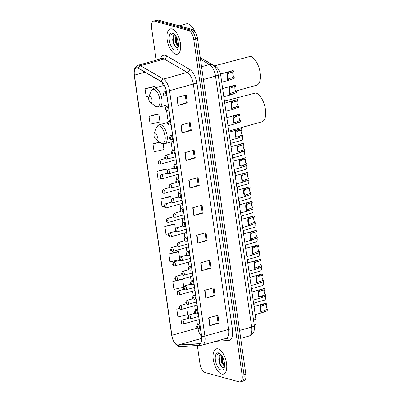 <?xml version="1.0" encoding="UTF-8"?>
<svg xmlns="http://www.w3.org/2000/svg" width="402" height="402" viewBox="0 0 402 402"><rect width="100%" height="100%" fill="white"/><g stroke="black" fill="none" stroke-linecap="round" stroke-linejoin="round"><path stroke-width="0.6" d="M200.231 57.546L216.221 66.868A8.186 3.819 74.3 0 1 220.753 75.556L255.883 319.329A8.186 3.819 74.3 0 1 254.371 325.901M197.337 345.504L199.935 363.529A8.186 3.819 -105.7 0 0 205.201 372.533L239.125 381.885A8.186 3.819 -105.7 0 0 240.205 381.9L243.924 380.855A8.186 3.819 -105.7 0 0 245.848 374.116L197.482 38.471A8.186 3.819 -105.7 0 0 192.211 29.467L158.287 20.115A8.186 3.819 -105.7 0 0 157.212 20.1L155.353 20.623A8.186 3.819 -105.7 0 1 156.428 20.638A8.186 3.819 -105.7 0 0 155.353 20.623L153.494 21.145A8.186 3.819 -105.7 0 0 151.564 27.884L156.217 60.164M242.064 381.377A8.186 3.819 -105.7 0 0 243.989 374.639L195.623 38.994A8.186 3.819 -105.7 0 0 190.352 29.984L156.428 20.638L190.352 29.984A8.186 3.819 -105.7 0 1 195.623 38.994L243.989 374.639A8.186 3.819 -105.7 0 1 242.064 381.377M221.713 374.066A13.095 6.11 -105.7 0 0 223.437 374.086A13.095 6.11 -105.7 0 0 226.205 361.564A13.095 6.11 -105.7 0 0 218.085 348.891A13.095 6.11 -105.7 0 0 216.361 348.866A13.095 6.11 -105.7 0 0 213.588 361.388A13.095 6.11 -105.7 0 0 221.713 374.066A13.095 6.11 -105.7 0 0 223.437 374.086A13.095 6.11 -105.7 0 0 226.205 361.564A13.095 6.11 -105.7 0 0 218.085 348.891A13.095 6.11 -105.7 0 0 216.361 348.866A13.095 6.11 -105.7 0 0 213.588 361.388A13.095 6.11 -105.7 0 0 221.713 374.066M175.614 54.154A13.095 6.11 -105.7 0 0 177.337 54.175A13.095 6.11 -105.7 0 0 180.106 41.652A13.095 6.11 -105.7 0 0 171.986 28.979A13.095 6.11 -105.7 0 0 170.262 28.954A13.095 6.11 -105.7 0 0 167.488 41.476A13.095 6.11 -105.7 0 0 175.614 54.154A13.095 6.11 -105.7 0 0 177.337 54.175A13.095 6.11 -105.7 0 0 180.106 41.652A13.095 6.11 -105.7 0 0 171.986 28.979A13.095 6.11 -105.7 0 0 170.262 28.954A13.095 6.11 -105.7 0 0 167.488 41.476A13.095 6.11 -105.7 0 0 175.614 54.154M177.483 344.906A8.733 4.07 74.3 0 1 171.86 335.298L134.379 75.174A8.733 4.07 74.3 0 1 136.434 67.983A8.733 4.07 74.3 0 1 138.363 68.34L161.353 81.732A8.733 4.07 74.3 0 1 166.187 91.003L201.553 336.424A8.733 4.07 74.3 0 1 199.498 343.615A8.733 4.07 74.3 0 1 199.101 343.68L178.232 344.991A8.733 4.07 74.3 0 1 177.483 344.906M177.513 345.117A8.95 4.176 -105.7 0 0 178.282 345.202L199.146 343.891A8.95 4.176 -105.7 0 0 201.663 336.454L166.297 91.033A8.95 4.176 -105.7 0 0 161.338 81.531L138.353 68.139A8.95 4.176 -105.7 0 0 134.268 75.144L171.749 335.268A8.95 4.176 -105.7 0 0 177.513 345.117M154.333 86.299L145.027 88.832L146.157 96.696L149.182 96.008M158.303 113.836L148.991 116.364L150.127 124.228L159.986 121.982L158.85 114.118L158.197 113.781M166.237 168.9L156.926 171.428L158.061 179.297L161.192 178.583M178.136 251.501L168.83 254.029L169.966 261.898L179.694 259.682M174.172 223.969L164.865 226.497L165.996 234.361L168.649 233.758M170.202 196.432L160.895 198.965L162.031 206.829L164.393 206.291M240.205 381.9A8.186 3.819 -105.7 0 0 242.13 375.156L193.764 39.517A8.186 3.819 -105.7 0 0 188.493 30.507L154.569 21.16A8.186 3.819 -105.7 0 0 153.494 21.145M184.814 152.675L194.111 150.067L195.246 157.936L185.95 160.544L184.814 152.675M180.85 125.143L190.146 122.535L191.277 130.404L181.98 133.007L180.85 125.143M176.88 97.611L186.176 95.003L187.312 102.867L178.016 105.475L176.88 97.611M196.719 235.276L206.015 232.668L207.146 240.537L197.854 243.145L196.719 235.276M200.688 262.807L209.98 260.2L211.115 268.069L201.819 270.677L200.688 262.807M204.653 290.344L213.949 287.737L215.085 295.601L205.789 298.209L204.653 290.344M208.623 317.876L217.919 315.268L219.05 323.133L209.754 325.741L208.623 317.876M188.784 180.212L198.08 177.604L199.211 185.468L189.915 188.076L188.784 180.212M192.749 207.744L202.045 205.136L203.181 213L193.885 215.608L192.749 207.744M159.614 142.032L152.961 143.896L154.092 151.765L163.956 149.519L163.132 143.805M176.669 280.475L172.8 281.561L173.93 289.43L183.669 287.214M179.212 308.409L176.764 309.098L177.9 316.962L187.759 314.716L186.779 307.917M203.181 213L202.181 212.723M201.121 205.392L202.181 212.753L194.191 215.512A2.181 0.523 171.8 0 1 193.885 215.608M199.211 185.468L198.211 185.191M197.156 177.86L198.216 185.221L190.221 187.98A2.181 0.523 171.8 0 1 189.915 188.076M219.05 323.133L218.05 322.856M216.995 315.53L218.055 322.886L210.06 325.645A2.181 0.523 171.8 0 1 209.754 325.741M215.085 295.601L214.08 295.324M213.025 287.993L214.085 295.354L206.095 298.113A2.181 0.523 171.8 0 1 205.789 298.209M211.115 268.069L210.115 267.792M209.055 260.461L210.115 267.817L202.126 270.581A2.181 0.523 171.8 0 1 201.819 270.677M207.146 240.537L206.146 240.26M205.09 232.929L206.151 240.285L198.156 243.049A2.181 0.523 171.8 0 1 197.854 243.145M187.312 102.867L186.307 102.59M185.252 95.259L186.312 102.621L178.322 105.379A2.181 0.523 171.8 0 1 178.016 105.475M191.277 130.404L190.277 130.127M189.221 122.796L190.282 130.153L182.287 132.916A2.181 0.523 171.8 0 1 181.98 133.007M195.246 157.936L194.241 157.659M193.186 150.328L194.246 157.684L186.257 160.448A2.181 0.523 171.8 0 1 185.95 160.544M160.895 198.965L170.755 196.719L171.192 199.739M170.755 196.719L170.101 196.382M164.865 226.497L174.724 224.251L175.378 228.793M174.724 224.251L174.066 223.914M168.83 254.029L178.689 251.783L179.563 257.848M178.689 251.783L178.036 251.446M172.8 281.561L182.659 279.315L183.749 286.902M182.659 279.315L182.061 279.013M176.764 309.098L179.272 308.525M156.926 171.428L166.79 169.182L167.006 170.684M166.79 169.182L166.132 168.85M152.961 143.896L159.966 142.298M148.991 116.364L158.85 114.118M145.027 88.832L154.886 86.586L155.077 87.912M154.886 86.586L154.227 86.249M224.457 366.498L221.587 362.584L221.226 356.519L221.643 355.428M224.517 365.986L223.105 364.222L222.321 362.378L221.718 359.152L222.04 356.031M221.221 354.865A6.171 2.879 -105.7 0 0 220.557 354.886A6.171 2.879 -105.7 0 0 219.306 356.293L220.688 354.855M219.748 353.619L218.452 353.529L217.095 354.74C218.06 353.926 219.18 353.76 220.457 354.232L220.814 354.388M221.13 370.026A8.899 4.151 -105.7 0 0 224.045 368.167A8.899 4.151 -105.7 0 0 219.964 353.609A8.899 4.151 -105.7 0 0 218.668 352.926A8.899 4.151 -105.7 0 0 215.402 360.237A8.899 4.151 -105.7 0 0 221.13 370.026M219.306 356.293L218.763 359.885L220.256 365.247L222.507 367.709L224.336 367.187M217.095 354.74L218.557 353.504M222.236 367.574L219.974 363.519L219.175 356.584M224.522 365.926L222.924 362.689L222.085 356.107M220.376 365.468L219.603 363.624L218.753 359.584M223.271 364.519L221.708 358.805M155.152 132.901A3.276 1.528 -105.7 0 0 154.077 133.59A3.276 1.528 -105.7 0 0 155.579 138.946A3.276 1.528 -105.7 0 0 156.056 139.198A3.276 1.528 -105.7 0 0 157.257 136.504A3.276 1.528 -105.7 0 0 155.152 132.901M228.763 131.117L261.913 121.816A15.01 7 -105.7 0 0 265.089 107.47A15.01 7 -105.7 0 0 255.783 92.947L224.442 101.153M149.876 96.299A3.276 1.528 -105.7 0 0 148.8 96.982A3.276 1.528 -105.7 0 0 150.308 102.339A3.276 1.528 -105.7 0 0 150.785 102.59A3.276 1.528 -105.7 0 0 151.986 99.902A3.276 1.528 -105.7 0 0 149.876 96.299M235.863 91.038L256.637 85.209A15.01 7 -105.7 0 0 259.813 70.863A15.01 7 -105.7 0 0 250.506 56.34L214.492 65.858M194.96 31.783A13.643 6.362 -105.7 0 0 188.176 23.894A13.643 6.362 -105.7 0 0 186.382 23.869L179.207 25.879M178.357 46.587L175.488 42.677L175.121 36.607L175.543 35.517M178.418 46.079L177.006 44.315L176.222 42.466L175.619 39.24L175.94 36.12M175.121 34.954A6.171 2.879 -105.7 0 0 174.458 34.974A6.171 2.879 -105.7 0 0 173.207 36.381L174.589 34.944M173.644 33.708L172.352 33.617L170.996 34.828C171.961 34.019 173.081 33.848 174.357 34.321L174.709 34.477M175.031 50.114A8.899 4.151 -105.7 0 0 177.945 48.255A8.899 4.151 -105.7 0 0 173.865 33.698A8.899 4.151 -105.7 0 0 172.564 33.014A8.899 4.151 -105.7 0 0 169.302 40.326A8.899 4.151 -105.7 0 0 175.031 50.114M173.207 36.381L172.664 39.974L174.156 45.336L176.408 47.798L178.237 47.275M170.996 34.828L172.458 33.592M176.136 47.662L173.87 43.607L173.076 36.672M178.423 46.014L176.825 42.783L175.986 36.195M174.277 45.557L173.503 43.712L172.654 39.677M177.171 44.612L175.609 38.893M254.064 303.083A4.095 1.909 74.3 0 1 253.918 305.686M251.969 288.556A4.095 1.909 74.3 0 1 251.823 291.159M249.878 274.028A4.095 1.909 74.3 0 1 249.732 276.631M247.783 259.501A4.095 1.909 74.3 0 1 247.637 262.104M245.692 244.974A4.095 1.909 74.3 0 1 245.542 247.577M243.597 230.446A4.095 1.909 74.3 0 1 243.451 233.049M241.501 215.919A4.095 1.909 74.3 0 1 241.356 218.522M239.411 201.392A4.095 1.909 74.3 0 1 239.265 203.995M237.316 186.865A4.095 1.909 74.3 0 1 237.17 189.468M235.225 172.337A4.095 1.909 74.3 0 1 235.075 174.94M233.13 157.81A4.095 1.909 74.3 0 1 232.984 160.413M231.034 143.283A4.095 1.909 74.3 0 1 230.889 145.886M265.415 296.224A4.095 1.909 74.3 0 1 264.551 300.138L253.561 303.224M263.32 281.696A4.095 1.909 74.3 0 1 262.456 285.611L251.471 288.696M261.23 267.169A4.095 1.909 74.3 0 1 260.36 271.084L249.376 274.169M259.134 252.642A4.095 1.909 74.3 0 1 258.27 256.556L247.28 259.642M257.044 238.115A4.095 1.909 74.3 0 1 256.174 242.029L245.19 245.114M254.948 223.587A4.095 1.909 74.3 0 1 254.084 227.502L243.094 230.587M252.853 209.06A4.095 1.909 74.3 0 1 251.989 212.975L241.004 216.06M250.763 194.533A4.095 1.909 74.3 0 1 249.893 198.452L238.909 201.533M248.667 180.006A4.095 1.909 74.3 0 1 247.803 183.925L236.813 187.005M246.577 165.478A4.095 1.909 74.3 0 1 245.707 169.398L234.723 172.478M244.481 150.951A4.095 1.909 74.3 0 1 243.617 154.87L232.627 157.951M242.386 136.424A4.095 1.909 74.3 0 1 241.522 140.343L230.537 143.424M266.903 304.309L262.958 305.414L261.235 306.334C260.406 307.344 261.104 312.188 261.958 311.364L267.621 309.314A2.729 1.271 74.3 0 1 266.295 306.545A2.729 1.271 74.3 0 1 266.903 304.309L266.707 302.957L261.039 304.987C259.586 306.208 260.787 314.56 262.149 312.711L255.21 314.671M267.621 309.314L267.817 310.666L262.149 312.711L261.958 311.364L262.416 311.128M266.441 303.033A4.095 1.909 74.3 0 1 266.571 302.982A4.095 1.909 74.3 0 1 266.707 302.957M264.807 289.782L260.863 290.887L259.139 291.812C258.315 292.817 259.014 297.661 259.863 296.837L265.531 294.787A2.729 1.271 74.3 0 1 264.204 292.018A2.729 1.271 74.3 0 1 264.807 289.782L264.611 288.43L258.943 290.46C257.491 291.686 258.697 300.033 260.059 298.183L253.119 300.143M265.531 294.787L265.722 296.138L260.059 298.183L259.863 296.837L260.325 296.601M264.345 288.505A4.095 1.909 74.3 0 1 264.476 288.455A4.095 1.909 74.3 0 1 264.611 288.43M262.712 275.254L258.767 276.36L257.049 277.285C256.22 278.29 256.918 283.134 257.772 282.31L263.436 280.259A2.729 1.271 74.3 0 1 262.109 277.491A2.729 1.271 74.3 0 1 262.712 275.254L262.521 273.903L256.853 275.933C255.401 277.159 256.602 285.505 257.963 283.656L251.024 285.616M263.436 280.259L263.632 281.611L257.963 283.656L257.772 282.31L258.23 282.073M262.255 273.978A4.095 1.909 74.3 0 1 262.385 273.928A4.095 1.909 74.3 0 1 262.521 273.903M260.622 260.727L256.677 261.833L254.953 262.757C254.129 263.762 254.823 268.606 255.677 267.782L261.34 265.732A2.729 1.271 74.3 0 1 260.019 262.963A2.729 1.271 74.3 0 1 260.622 260.727L260.426 259.375L254.757 261.406C253.305 262.632 254.511 270.978 255.873 269.129L248.933 271.089M261.34 265.732L261.536 267.084L255.873 269.129L255.677 267.782L256.139 267.546M260.159 259.451A4.095 1.909 74.3 0 1 260.29 259.401A4.095 1.909 74.3 0 1 260.426 259.375M258.526 246.2L254.582 247.305L252.858 248.23C252.034 249.235 252.732 254.079 253.582 253.255L259.25 251.205A2.729 1.271 74.3 0 1 257.923 248.436A2.729 1.271 74.3 0 1 258.526 246.2L258.335 244.848L252.667 246.878C251.215 248.104 252.416 256.451 253.778 254.602L246.838 256.561M259.25 251.205L259.446 252.556L253.778 254.602L253.582 253.255L254.044 253.019M258.064 244.924A4.095 1.909 74.3 0 1 258.195 244.873A4.095 1.909 74.3 0 1 258.335 244.848M256.436 231.673L252.491 232.778L250.768 233.703C249.938 234.708 250.637 239.552 251.491 238.728L257.154 236.677A2.729 1.271 74.3 0 1 255.828 233.909A2.729 1.271 74.3 0 1 256.436 231.673L256.24 230.321L250.572 232.351C249.119 233.577 250.32 241.924 251.687 240.074L244.743 242.034M257.154 236.677L257.35 238.029L251.687 240.074L251.491 238.728L251.948 238.492M255.973 230.396A4.095 1.909 74.3 0 1 256.104 230.346A4.095 1.909 74.3 0 1 256.24 230.321M254.34 217.145L250.396 218.251L248.672 219.175C247.848 220.18 248.547 225.025 249.396 224.2L255.064 222.15A2.729 1.271 74.3 0 1 253.737 219.381A2.729 1.271 74.3 0 1 254.34 217.145L254.144 215.794L248.476 217.824C247.024 219.05 248.23 227.396 249.592 225.547L242.652 227.507M255.064 222.15L255.255 223.502L249.592 225.547L249.396 224.2L249.858 223.964M253.878 215.869A4.095 1.909 74.3 0 1 254.009 215.824A4.095 1.909 74.3 0 1 254.144 215.794M252.25 202.618L248.3 203.724L246.582 204.648C245.753 205.653 246.451 210.497 247.305 209.673L252.969 207.623A2.729 1.271 74.3 0 1 251.642 204.854A2.729 1.271 74.3 0 1 252.25 202.618L252.054 201.266L246.386 203.296C244.934 204.523 246.135 212.874 247.496 211.02L240.557 212.98M252.969 207.623L253.165 208.975L247.496 211.02L247.305 209.673L247.763 209.437M251.788 201.342A4.095 1.909 74.3 0 1 251.918 201.296A4.095 1.909 74.3 0 1 252.054 201.266M250.155 188.091L246.21 189.196L244.486 190.121C243.662 191.126 244.356 195.97 245.21 195.146L250.873 193.096A2.729 1.271 74.3 0 1 249.552 190.327A2.729 1.271 74.3 0 1 250.155 188.091L249.959 186.739L244.29 188.769C242.838 189.995 244.044 198.347 245.406 196.493L238.466 198.452M250.873 193.096L251.069 194.447L245.406 196.493L245.21 195.146L245.672 194.91M249.692 186.814A4.095 1.909 74.3 0 1 249.823 186.769A4.095 1.909 74.3 0 1 249.959 186.739M248.059 173.563L244.114 174.669L242.391 175.594C241.567 176.599 242.265 181.443 243.115 180.619L248.783 178.568A2.729 1.271 74.3 0 1 247.456 175.8A2.729 1.271 74.3 0 1 248.059 173.563L247.868 172.212L242.2 174.242C240.748 175.468 241.949 183.82 243.31 181.965L236.371 183.93M248.783 178.568L248.979 179.92L243.31 181.965L243.115 180.619L243.577 180.382M247.597 172.287A4.095 1.909 74.3 0 1 247.727 172.242A4.095 1.909 74.3 0 1 247.868 172.212M245.969 159.036L242.024 160.142L240.301 161.066C239.471 162.071 240.17 166.915 241.024 166.091L246.687 164.041A2.729 1.271 74.3 0 1 245.361 161.272A2.729 1.271 74.3 0 1 245.969 159.036L245.773 157.684L240.105 159.715C238.652 160.941 239.853 169.292 241.22 167.438L234.281 169.403M246.687 164.041L246.883 165.393L241.22 167.438L241.024 166.091L241.481 165.855M245.506 157.76A4.095 1.909 74.3 0 1 245.637 157.715A4.095 1.909 74.3 0 1 245.773 157.684M243.873 144.509L239.929 145.614L238.205 146.539C237.381 147.544 238.079 152.388 238.929 151.564L244.597 149.514A2.729 1.271 74.3 0 1 243.27 146.745A2.729 1.271 74.3 0 1 243.873 144.509L243.677 143.157L238.009 145.192C236.557 146.413 237.763 154.765 239.125 152.911L232.185 154.876M244.597 149.514L244.788 150.866L239.125 152.911L238.929 151.564L239.391 151.328M243.411 143.233A4.095 1.909 74.3 0 1 243.542 143.187A4.095 1.909 74.3 0 1 243.677 143.157M241.783 129.982L237.833 131.087L236.115 132.012C235.286 133.017 235.984 137.861 236.838 137.037L242.501 134.987A2.729 1.271 74.3 0 1 241.175 132.218A2.729 1.271 74.3 0 1 241.783 129.982L241.587 128.63L235.919 130.665C234.466 131.886 235.667 140.238 237.029 138.383L230.09 140.348M242.501 134.987L242.697 136.338L237.029 138.383L236.838 137.037L237.296 136.801M241.321 128.705A4.095 1.909 74.3 0 1 241.451 128.66A4.095 1.909 74.3 0 1 241.587 128.63M239.687 115.459L235.743 116.56L234.019 117.484C233.195 118.489 233.889 123.334 234.743 122.509L240.406 120.459A2.729 1.271 74.3 0 1 239.084 117.691A2.729 1.271 74.3 0 1 239.687 115.459L239.491 114.103L233.823 116.138C232.371 117.359 233.577 125.71 234.939 123.856L227.999 125.821M240.406 120.459L240.602 121.811L234.939 123.856L234.743 122.509L235.205 122.273M239.225 114.178A4.095 1.909 74.3 0 1 239.356 114.133A4.095 1.909 74.3 0 1 239.491 114.103M237.592 100.932L233.647 102.033L231.924 102.957C231.1 103.967 231.798 108.806 232.647 107.982L238.316 105.932A2.729 1.271 74.3 0 1 236.989 103.163A2.729 1.271 74.3 0 1 237.592 100.932L237.401 99.575L231.733 101.611C230.281 102.832 231.482 111.183 232.843 109.329L225.904 111.294M238.316 105.932L238.512 107.284L232.843 109.329L232.647 107.982L233.11 107.746M237.13 99.651A4.095 1.909 74.3 0 1 237.26 99.606A4.095 1.909 74.3 0 1 237.401 99.575M235.502 86.405L231.557 87.505L229.833 88.43C229.004 89.44 229.703 94.279 230.557 93.455L236.22 91.405A2.729 1.271 74.3 0 1 234.894 88.636A2.729 1.271 74.3 0 1 235.502 86.405L235.306 85.048L229.637 87.083C228.185 88.304 229.391 96.656 230.753 94.802L223.813 96.766M236.22 91.405L236.416 92.756L230.753 94.802L230.557 93.455L231.014 93.224M235.039 85.123A4.095 1.909 74.3 0 1 235.17 85.078A4.095 1.909 74.3 0 1 235.306 85.048M233.406 71.878L229.462 72.978L227.738 73.903C226.914 74.913 227.612 79.752 228.462 78.928L234.13 76.877A2.729 1.271 74.3 0 1 232.803 74.109A2.729 1.271 74.3 0 1 233.406 71.878L233.21 70.521L227.547 72.556C226.09 73.777 227.296 82.129 228.658 80.279L221.718 82.239M234.13 76.877L234.321 78.229L228.658 80.279L228.462 78.928L228.924 78.697M232.944 70.596A4.095 1.909 74.3 0 1 233.075 70.551A4.095 1.909 74.3 0 1 233.21 70.521M253.521 319.992L255.883 319.329M218.392 76.219L220.753 75.556M215.12 67.174L216.221 66.868M245.848 374.116L242.13 375.156M158.287 20.115L154.569 21.16M192.211 29.467L188.493 30.507M197.482 38.471L193.764 39.517M254.315 325.499A5.457 1.306 171.8 0 1 251.672 327.042L215.512 76.094A10.914 5.09 -105.7 0 0 209.462 64.511A5.457 4.352 -59.8 0 1 212.477 64.828C214.482 65.642 217.723 70.184 218.155 74.556L254.315 325.499C254.722 325.921 254.275 331.68 253.587 332.077C252.662 334.067 251.17 335.384 249.104 336.027A10.914 5.09 -105.7 0 0 251.672 327.042L239.557 330.439M200.477 59.275L209.462 64.511L201.553 66.727M218.155 74.556A5.457 1.306 171.8 0 1 215.512 76.094L203.392 79.495M171.86 335.298L197.633 328.072M197.925 328.243A8.733 4.07 -105.7 0 0 201.538 336.308M160.519 58.958A13.643 6.362 74.3 0 1 165.252 55.325A13.643 6.362 74.3 0 1 166.478 55.858L189.463 69.25A13.643 6.362 74.3 0 1 197.025 83.732L232.391 329.153A13.643 6.362 74.3 0 1 228.552 340.494L215.859 341.293M138.353 68.139A2.729 2.176 -59.8 0 1 140.489 65.702L164.287 59.024A10.914 5.09 -105.7 0 0 163.307 58.602A10.914 5.09 -105.7 0 0 161.87 58.581L138.072 65.255A10.914 5.09 74.3 0 1 140.489 65.702L163.473 79.093A10.914 5.09 74.3 0 1 169.523 90.681L204.889 336.102A2.729 0.653 171.8 0 1 201.663 336.454M134.268 75.144A2.729 0.653 171.8 0 1 134.183 75.013L171.669 335.137C172.684 341.037 175.101 344.785 178.915 346.388L180.513 346.559A2.729 2.402 -93.6 0 1 178.282 345.202M166.297 91.033A2.729 0.653 -8.2 0 0 169.523 90.681L193.322 84.003A10.914 5.09 -105.7 0 0 187.272 72.42L164.287 59.024A2.729 2.176 120.2 0 0 166.478 55.858M161.338 81.531A2.729 2.176 -59.8 0 1 163.473 79.093L187.272 72.42A2.729 2.176 120.2 0 0 189.463 69.25M180.513 346.559L201.377 345.248A2.729 2.402 -93.6 0 1 199.146 343.891M232.391 329.153A2.729 0.653 171.8 0 0 228.688 329.424L204.889 336.102A10.914 5.09 74.3 0 1 202.322 345.092L226.12 338.414A10.914 5.09 -105.7 0 0 228.688 329.424L193.322 84.003A2.729 0.653 171.8 0 1 197.025 83.732M138.072 65.255C134.796 66.601 133.499 69.858 134.183 75.013A2.729 0.653 171.8 0 1 134.323 74.762M228.552 340.494A2.729 2.402 86.4 0 0 226.09 338.424M134.379 75.174L144.986 72.199M162.539 82.691L162.976 85.696M165.8 105.309L166.001 106.696M166.523 110.334L168.091 121.223M171.076 141.911L172.282 150.278M173.744 160.428L174.373 164.805M175.835 174.955L176.468 179.332M177.93 189.483L178.558 193.859M180.026 204.01L180.654 208.387M182.116 218.537L182.749 222.914M184.211 233.065L184.84 237.441M186.302 247.592L186.935 251.969M188.397 262.119L189.025 266.496M190.493 276.646L191.121 281.023M192.583 291.174L193.216 295.55M194.679 305.701L195.307 310.078M196.769 320.228L197.402 324.605M178.232 344.991L201.714 338.404M199.101 343.68L199.879 343.464M193.06 207.658L194.191 215.512M197.025 235.19L198.156 243.049M200.995 262.722L202.126 270.581M204.96 290.254L206.095 298.113M208.929 317.791L210.06 325.645M189.091 180.121L190.221 187.98M185.121 152.589L186.257 160.448M181.156 125.057L182.287 132.916M177.187 97.525L178.322 105.379M155.579 138.946L160.433 142.66A9.025 4.211 -105.7 0 0 161.75 143.348A9.025 4.211 -105.7 0 0 165.061 135.931A9.025 4.211 -105.7 0 0 159.252 126.007A9.025 4.211 -105.7 0 0 156.293 127.891L154.077 133.59M173.428 141.253L164.8 143.675A9.824 4.583 -105.7 0 0 166.875 134.283A9.824 4.583 -105.7 0 0 160.785 124.776A9.824 4.583 -105.7 0 0 159.493 124.756C158.011 125.208 156.946 126.253 156.293 127.891M150.308 102.339L155.162 106.053A9.025 4.211 -105.7 0 0 156.473 106.741A9.025 4.211 -105.7 0 0 159.785 99.329A9.025 4.211 -105.7 0 0 153.976 89.4A9.025 4.211 -105.7 0 0 151.021 91.289L148.8 96.982M168.157 104.646L159.524 107.068A9.824 4.583 -105.7 0 0 161.604 97.676A9.824 4.583 -105.7 0 0 155.509 88.169A9.824 4.583 -105.7 0 0 154.217 88.154C152.735 88.601 151.67 89.646 151.021 91.289M182.473 320.067A2.045 0.955 74.3 0 1 183.739 322.047A2.045 0.955 74.3 0 1 183.307 324.002L182.488 324.002C180.694 323.298 180.598 321.982 182.201 320.062A2.045 0.955 74.3 0 1 182.473 320.067M181.689 323.017A0.683 0.317 -105.7 0 0 181.935 322.454A0.683 0.317 -105.7 0 0 181.498 321.706A0.683 0.317 -105.7 0 0 181.247 322.263A0.683 0.317 -105.7 0 0 181.689 323.017M180.377 305.54A2.045 0.955 74.3 0 1 181.649 307.52A2.045 0.955 74.3 0 1 181.212 309.475L180.392 309.475C178.599 308.771 178.503 307.455 180.106 305.535A2.045 0.955 74.3 0 1 180.377 305.54M179.593 308.49A0.683 0.317 -105.7 0 0 179.845 307.927A0.683 0.317 -105.7 0 0 179.403 307.178A0.683 0.317 -105.7 0 0 179.156 307.736A0.683 0.317 -105.7 0 0 179.593 308.49M178.282 291.013A2.045 0.955 74.3 0 1 179.553 292.993A2.045 0.955 74.3 0 1 179.121 294.947L178.302 294.947C176.508 294.244 176.413 292.927 178.016 291.008A2.045 0.955 74.3 0 1 178.282 291.013M177.498 293.962A0.683 0.317 -105.7 0 0 177.749 293.4A0.683 0.317 -105.7 0 0 177.312 292.651A0.683 0.317 -105.7 0 0 177.061 293.209A0.683 0.317 -105.7 0 0 177.498 293.962M176.192 276.486A2.045 0.955 74.3 0 1 177.458 278.465A2.045 0.955 74.3 0 1 177.026 280.42L176.207 280.425C174.413 279.717 174.317 278.4 175.92 276.481A2.045 0.955 74.3 0 1 176.192 276.486M175.408 279.435A0.683 0.317 -105.7 0 0 175.659 278.872A0.683 0.317 -105.7 0 0 175.217 278.124A0.683 0.317 -105.7 0 0 174.965 278.681A0.683 0.317 -105.7 0 0 175.408 279.435M174.096 261.958A2.045 0.955 74.3 0 1 175.367 263.938A2.045 0.955 74.3 0 1 174.935 265.893L174.111 265.898C172.322 265.189 172.227 263.873 173.83 261.953A2.045 0.955 74.3 0 1 174.096 261.958M173.312 264.908A0.683 0.317 -105.7 0 0 173.563 264.345A0.683 0.317 -105.7 0 0 173.126 263.596A0.683 0.317 -105.7 0 0 172.875 264.154A0.683 0.317 -105.7 0 0 173.312 264.908M172.006 247.431A2.045 0.955 74.3 0 1 173.272 249.411A2.045 0.955 74.3 0 1 172.84 251.366L172.021 251.371C170.227 250.662 170.131 249.351 171.734 247.426A2.045 0.955 74.3 0 1 172.006 247.431M171.222 250.381A0.683 0.317 -105.7 0 0 171.468 249.818A0.683 0.317 -105.7 0 0 171.031 249.069A0.683 0.317 -105.7 0 0 170.78 249.627A0.683 0.317 -105.7 0 0 171.222 250.381M169.91 232.904A2.045 0.955 74.3 0 1 171.182 234.884A2.045 0.955 74.3 0 1 170.744 236.843L169.925 236.843C168.131 236.135 168.036 234.823 169.644 232.899A2.045 0.955 74.3 0 1 169.91 232.904M169.126 235.853A0.683 0.317 -105.7 0 0 169.378 235.291A0.683 0.317 -105.7 0 0 168.935 234.542A0.683 0.317 -105.7 0 0 168.689 235.1A0.683 0.317 -105.7 0 0 169.126 235.853M167.82 218.376A2.045 0.955 74.3 0 1 169.086 220.356A2.045 0.955 74.3 0 1 168.654 222.316L167.835 222.316C166.041 221.608 165.946 220.296 167.549 218.371A2.045 0.955 74.3 0 1 167.82 218.376M167.031 221.326A0.683 0.317 -105.7 0 0 167.282 220.763A0.683 0.317 -105.7 0 0 166.845 220.015A0.683 0.317 -105.7 0 0 166.594 220.572A0.683 0.317 -105.7 0 0 167.031 221.326M165.724 203.849A2.045 0.955 74.3 0 1 166.996 205.829A2.045 0.955 74.3 0 1 166.559 207.789L165.74 207.789C163.946 207.08 163.85 205.769 165.453 203.844A2.045 0.955 74.3 0 1 165.724 203.849M164.941 206.799A0.683 0.317 -105.7 0 0 165.192 206.236A0.683 0.317 -105.7 0 0 164.75 205.487A0.683 0.317 -105.7 0 0 164.498 206.045A0.683 0.317 -105.7 0 0 164.941 206.799M163.629 189.322A2.045 0.955 74.3 0 1 164.9 191.302A2.045 0.955 74.3 0 1 164.468 193.261L163.644 193.261C161.855 192.553 161.76 191.241 163.363 189.317A2.045 0.955 74.3 0 1 163.629 189.322M162.845 192.272A0.683 0.317 -105.7 0 0 163.096 191.709A0.683 0.317 -105.7 0 0 162.659 190.96A0.683 0.317 -105.7 0 0 162.408 191.518A0.683 0.317 -105.7 0 0 162.845 192.272M161.539 174.795A2.045 0.955 74.3 0 1 162.805 176.774A2.045 0.955 74.3 0 1 162.373 178.734L161.554 178.734C159.76 178.026 159.664 176.714 161.267 174.79A2.045 0.955 74.3 0 1 161.539 174.795M160.755 177.744A0.683 0.317 -105.7 0 0 161.001 177.181A0.683 0.317 -105.7 0 0 160.564 176.433A0.683 0.317 -105.7 0 0 160.313 176.991A0.683 0.317 -105.7 0 0 160.755 177.744M159.443 160.267A2.045 0.955 74.3 0 1 160.715 162.247A2.045 0.955 74.3 0 1 160.282 164.207L159.458 164.207C157.664 163.498 157.569 162.187 159.177 160.262A2.045 0.955 74.3 0 1 159.443 160.267M158.659 163.217A0.683 0.317 -105.7 0 0 158.911 162.654A0.683 0.317 -105.7 0 0 158.468 161.905A0.683 0.317 -105.7 0 0 158.222 162.468A0.683 0.317 -105.7 0 0 158.659 163.217M195.191 313.218L188.99 314.957A2.045 0.955 74.3 0 1 189.257 314.962A2.045 0.955 74.3 0 1 190.528 316.942A2.045 0.955 74.3 0 1 190.096 318.897L198.683 316.49M188.282 316.6A0.683 0.317 -105.7 0 0 188.035 317.158A0.683 0.317 -105.7 0 0 188.473 317.912A0.683 0.317 -105.7 0 0 188.724 317.349A0.683 0.317 -105.7 0 0 188.282 316.6M193.096 298.691L186.895 300.43A2.045 0.955 74.3 0 1 187.166 300.435A2.045 0.955 74.3 0 1 188.432 302.415A2.045 0.955 74.3 0 1 188 304.369L196.588 301.962M186.191 302.073A0.683 0.317 -105.7 0 0 185.94 302.631A0.683 0.317 -105.7 0 0 186.377 303.384A0.683 0.317 -105.7 0 0 186.628 302.822A0.683 0.317 -105.7 0 0 186.191 302.073M191 284.164L184.799 285.902A2.045 0.955 74.3 0 1 185.071 285.907A2.045 0.955 74.3 0 1 186.342 287.887A2.045 0.955 74.3 0 1 185.905 289.847L194.493 287.435M184.096 287.546A0.683 0.317 -105.7 0 0 183.845 288.103A0.683 0.317 -105.7 0 0 184.287 288.857A0.683 0.317 -105.7 0 0 184.538 288.294A0.683 0.317 -105.7 0 0 184.096 287.546M188.91 269.636L182.709 271.375A2.045 0.955 74.3 0 1 182.975 271.38A2.045 0.955 74.3 0 1 184.247 273.36A2.045 0.955 74.3 0 1 183.814 275.32L192.402 272.908M182.005 273.018A0.683 0.317 -105.7 0 0 181.754 273.576A0.683 0.317 -105.7 0 0 182.191 274.33A0.683 0.317 -105.7 0 0 182.443 273.767A0.683 0.317 -105.7 0 0 182.005 273.018M186.814 255.109L180.614 256.848A2.045 0.955 74.3 0 1 180.885 256.853A2.045 0.955 74.3 0 1 182.151 258.833A2.045 0.955 74.3 0 1 181.719 260.792L190.307 258.38M179.91 258.491A0.683 0.317 -105.7 0 0 179.659 259.049A0.683 0.317 -105.7 0 0 180.101 259.803A0.683 0.317 -105.7 0 0 180.352 259.24A0.683 0.317 -105.7 0 0 179.91 258.491M184.724 240.582L178.523 242.321A2.045 0.955 74.3 0 1 178.789 242.326A2.045 0.955 74.3 0 1 180.061 244.305A2.045 0.955 74.3 0 1 179.629 246.265L188.216 243.853M177.82 243.964A0.683 0.317 -105.7 0 0 177.568 244.522A0.683 0.317 -105.7 0 0 178.006 245.275A0.683 0.317 -105.7 0 0 178.257 244.712A0.683 0.317 -105.7 0 0 177.82 243.964M182.629 226.055L176.428 227.793A2.045 0.955 74.3 0 1 176.699 227.798A2.045 0.955 74.3 0 1 177.965 229.778A2.045 0.955 74.3 0 1 177.533 231.738L186.121 229.326M175.724 229.436A0.683 0.317 -105.7 0 0 175.473 229.994A0.683 0.317 -105.7 0 0 175.915 230.748A0.683 0.317 -105.7 0 0 176.161 230.185A0.683 0.317 -105.7 0 0 175.724 229.436M180.533 211.527L174.332 213.266A2.045 0.955 74.3 0 1 174.604 213.271A2.045 0.955 74.3 0 1 175.875 215.251A2.045 0.955 74.3 0 1 175.438 217.211L184.026 214.799M173.629 214.909A0.683 0.317 -105.7 0 0 173.383 215.472A0.683 0.317 -105.7 0 0 173.82 216.221A0.683 0.317 -105.7 0 0 174.071 215.658A0.683 0.317 -105.7 0 0 173.629 214.909M178.443 197L172.242 198.739A2.045 0.955 74.3 0 1 172.508 198.744A2.045 0.955 74.3 0 1 173.78 200.724A2.045 0.955 74.3 0 1 173.347 202.683L181.935 200.271M171.538 200.382A0.683 0.317 -105.7 0 0 171.287 200.945A0.683 0.317 -105.7 0 0 171.724 201.693A0.683 0.317 -105.7 0 0 171.976 201.131A0.683 0.317 -105.7 0 0 171.538 200.382M176.347 182.473L170.147 184.211A2.045 0.955 74.3 0 1 170.418 184.216A2.045 0.955 74.3 0 1 171.684 186.196A2.045 0.955 74.3 0 1 171.252 188.156L179.84 185.744M169.443 185.855A0.683 0.317 -105.7 0 0 169.192 186.417A0.683 0.317 -105.7 0 0 169.634 187.166A0.683 0.317 -105.7 0 0 169.885 186.603A0.683 0.317 -105.7 0 0 169.443 185.855M174.257 167.946L168.056 169.689A2.045 0.955 74.3 0 1 168.322 169.689A2.045 0.955 74.3 0 1 169.594 171.669A2.045 0.955 74.3 0 1 169.162 173.629L177.749 171.217M167.353 171.327A0.683 0.317 -105.7 0 0 167.101 171.89A0.683 0.317 -105.7 0 0 167.539 172.639A0.683 0.317 -105.7 0 0 167.79 172.076A0.683 0.317 -105.7 0 0 167.353 171.327M172.162 153.418L165.961 155.162A2.045 0.955 74.3 0 1 166.232 155.162A2.045 0.955 74.3 0 1 167.498 157.142A2.045 0.955 74.3 0 1 167.066 159.102L175.654 156.69M165.257 156.8A0.683 0.317 -105.7 0 0 165.006 157.363A0.683 0.317 -105.7 0 0 165.448 158.112A0.683 0.317 -105.7 0 0 165.694 157.549A0.683 0.317 -105.7 0 0 165.257 156.8M199.744 323.856L197.869 324.379A2.045 0.955 74.3 0 1 198.136 324.384A2.045 0.955 74.3 0 1 199.407 326.364A2.045 0.955 74.3 0 1 198.975 328.323L200.332 327.942M197.166 326.022A0.683 0.317 -105.7 0 0 196.915 326.58A0.683 0.317 -105.7 0 0 197.352 327.334A0.683 0.317 -105.7 0 0 197.603 326.771A0.683 0.317 -105.7 0 0 197.166 326.022M261.235 306.334L261.039 304.987M263.712 305.203L263.521 303.852M264.632 311.56L264.436 310.208M197.648 309.329L195.774 309.852A2.045 0.955 74.3 0 1 196.045 309.857A2.045 0.955 74.3 0 1 197.312 311.836A2.045 0.955 74.3 0 1 196.879 313.796L198.236 313.414M195.07 311.495A0.683 0.317 -105.7 0 0 194.819 312.052A0.683 0.317 -105.7 0 0 195.261 312.806A0.683 0.317 -105.7 0 0 195.508 312.243A0.683 0.317 -105.7 0 0 195.07 311.495M259.139 291.812L258.943 290.46M261.622 290.676L261.426 289.324M262.536 297.033L262.34 295.681M195.558 294.802L193.679 295.324A2.045 0.955 74.3 0 1 193.95 295.329A2.045 0.955 74.3 0 1 195.221 297.309A2.045 0.955 74.3 0 1 194.784 299.269L196.146 298.887M192.975 296.967A0.683 0.317 -105.7 0 0 192.729 297.525A0.683 0.317 -105.7 0 0 193.166 298.279A0.683 0.317 -105.7 0 0 193.417 297.716A0.683 0.317 -105.7 0 0 192.975 296.967M257.049 277.285L256.853 275.933M259.526 276.149L259.33 274.797M260.441 282.505L260.25 281.154M193.462 280.274L191.588 280.797A2.045 0.955 74.3 0 1 191.854 280.802A2.045 0.955 74.3 0 1 193.126 282.782A2.045 0.955 74.3 0 1 192.694 284.742L194.05 284.36M190.885 282.44A0.683 0.317 -105.7 0 0 190.633 282.998A0.683 0.317 -105.7 0 0 191.071 283.752A0.683 0.317 -105.7 0 0 191.322 283.189A0.683 0.317 -105.7 0 0 190.885 282.44M254.953 262.757L254.757 261.406M257.436 261.622L257.24 260.27M258.35 267.978L258.154 266.626M191.367 265.747L189.493 266.27A2.045 0.955 74.3 0 1 189.764 266.275A2.045 0.955 74.3 0 1 191.03 268.255A2.045 0.955 74.3 0 1 190.598 270.214L191.96 269.832M188.789 267.913A0.683 0.317 -105.7 0 0 188.538 268.471A0.683 0.317 -105.7 0 0 188.98 269.224A0.683 0.317 -105.7 0 0 189.231 268.662A0.683 0.317 -105.7 0 0 188.789 267.913M252.858 248.23L252.667 246.878M255.34 247.094L255.144 245.743M256.255 253.451L256.059 252.099M189.277 251.22L187.402 251.742A2.045 0.955 74.3 0 1 187.669 251.747A2.045 0.955 74.3 0 1 188.94 253.727A2.045 0.955 74.3 0 1 188.508 255.687L189.865 255.305M186.699 253.386A0.683 0.317 -105.7 0 0 186.448 253.948A0.683 0.317 -105.7 0 0 186.885 254.697A0.683 0.317 -105.7 0 0 187.136 254.134A0.683 0.317 -105.7 0 0 186.699 253.386M250.768 233.703L250.572 232.351M253.245 232.567L253.054 231.215M254.164 238.924L253.969 237.572M187.181 236.693L185.307 237.215A2.045 0.955 74.3 0 1 185.578 237.22A2.045 0.955 74.3 0 1 186.845 239.2A2.045 0.955 74.3 0 1 186.412 241.16L187.769 240.778M184.603 238.858A0.683 0.317 -105.7 0 0 184.352 239.421A0.683 0.317 -105.7 0 0 184.794 240.17A0.683 0.317 -105.7 0 0 185.041 239.607A0.683 0.317 -105.7 0 0 184.603 238.858M248.672 219.175L248.476 217.824M251.155 218.04L250.959 216.688M252.069 224.396L251.873 223.045M185.091 222.165L183.212 222.693A2.045 0.955 74.3 0 1 183.483 222.693A2.045 0.955 74.3 0 1 184.754 224.673A2.045 0.955 74.3 0 1 184.317 226.633L185.679 226.251M182.508 224.331A0.683 0.317 -105.7 0 0 182.262 224.894A0.683 0.317 -105.7 0 0 182.699 225.643A0.683 0.317 -105.7 0 0 182.95 225.08A0.683 0.317 -105.7 0 0 182.508 224.331M246.582 204.648L246.386 203.296M249.059 203.512L248.863 202.161M249.974 209.869L249.783 208.517M182.995 207.638L181.121 208.166A2.045 0.955 74.3 0 1 181.387 208.166A2.045 0.955 74.3 0 1 182.659 210.145A2.045 0.955 74.3 0 1 182.227 212.105L183.583 211.723M180.418 209.804A0.683 0.317 -105.7 0 0 180.166 210.367A0.683 0.317 -105.7 0 0 180.604 211.115A0.683 0.317 -105.7 0 0 180.855 210.553A0.683 0.317 -105.7 0 0 180.418 209.804M244.486 190.121L244.29 188.769M246.969 188.985L246.773 187.633M247.883 195.342L247.687 193.99M180.9 193.111L179.026 193.638A2.045 0.955 74.3 0 1 179.297 193.638A2.045 0.955 74.3 0 1 180.563 195.618A2.045 0.955 74.3 0 1 180.131 197.578L181.493 197.196M178.322 195.277A0.683 0.317 -105.7 0 0 178.071 195.839A0.683 0.317 -105.7 0 0 178.513 196.588A0.683 0.317 -105.7 0 0 178.764 196.025A0.683 0.317 -105.7 0 0 178.322 195.277M242.391 175.594L242.2 174.242M244.873 174.458L244.677 173.106M245.788 180.815L245.592 179.463M178.81 178.583L176.935 179.111A2.045 0.955 74.3 0 1 177.202 179.111A2.045 0.955 74.3 0 1 178.473 181.091A2.045 0.955 74.3 0 1 178.041 183.051L179.398 182.669M176.232 180.749A0.683 0.317 -105.7 0 0 175.981 181.312A0.683 0.317 -105.7 0 0 176.418 182.061A0.683 0.317 -105.7 0 0 176.669 181.503A0.683 0.317 -105.7 0 0 176.232 180.749M240.301 161.066L240.105 159.715M242.778 159.931L242.587 158.579M243.697 166.287L243.501 164.936M176.714 164.056L174.84 164.584A2.045 0.955 74.3 0 1 175.111 164.584A2.045 0.955 74.3 0 1 176.377 166.569A2.045 0.955 74.3 0 1 175.945 168.523L177.302 168.142M174.136 166.222A0.683 0.317 -105.7 0 0 173.885 166.785A0.683 0.317 -105.7 0 0 174.327 167.533A0.683 0.317 -105.7 0 0 174.574 166.976A0.683 0.317 -105.7 0 0 174.136 166.222M238.205 146.539L238.009 145.192M240.687 145.403L240.491 144.052M241.602 151.76L241.406 150.408M174.624 149.529L172.744 150.057A2.045 0.955 74.3 0 1 173.016 150.057A2.045 0.955 74.3 0 1 174.287 152.041A2.045 0.955 74.3 0 1 173.85 153.996L175.212 153.614M172.041 151.695A0.683 0.317 -105.7 0 0 171.795 152.257A0.683 0.317 -105.7 0 0 172.232 153.006A0.683 0.317 -105.7 0 0 172.483 152.448A0.683 0.317 -105.7 0 0 172.041 151.695M236.115 132.012L235.919 130.665M238.592 130.876L238.396 129.524M239.507 137.233L239.316 135.881M172.528 135.002L170.654 135.529A2.045 0.955 74.3 0 1 170.92 135.529A2.045 0.955 74.3 0 1 172.192 137.514A2.045 0.955 74.3 0 1 171.76 139.469L173.116 139.087M169.951 137.167A0.683 0.317 -105.7 0 0 169.699 137.73A0.683 0.317 -105.7 0 0 170.136 138.479A0.683 0.317 -105.7 0 0 170.388 137.921A0.683 0.317 -105.7 0 0 169.951 137.167M234.019 117.484L233.823 116.138M236.502 116.349L236.306 114.997M237.416 122.705L237.22 121.354M170.433 120.474L168.559 121.002A2.045 0.955 74.3 0 1 168.83 121.007A2.045 0.955 74.3 0 1 170.096 122.987A2.045 0.955 74.3 0 1 169.664 124.942L171.026 124.56M167.855 122.64A0.683 0.317 -105.7 0 0 167.604 123.203A0.683 0.317 -105.7 0 0 168.046 123.952A0.683 0.317 -105.7 0 0 168.297 123.394A0.683 0.317 -105.7 0 0 167.855 122.64M231.924 102.957L231.733 101.611M234.406 101.822L234.21 100.47M235.321 108.178L235.125 106.826M168.343 105.947L166.468 106.475A2.045 0.955 74.3 0 1 166.735 106.48A2.045 0.955 74.3 0 1 168.006 108.46A2.045 0.955 74.3 0 1 167.574 110.414L168.93 110.032M165.765 108.113A0.683 0.317 -105.7 0 0 165.513 108.676A0.683 0.317 -105.7 0 0 165.951 109.424A0.683 0.317 -105.7 0 0 166.202 108.867A0.683 0.317 -105.7 0 0 165.765 108.113M229.833 88.43L229.637 87.083M232.311 87.299L232.12 85.943M233.23 93.651L233.034 92.299M166.247 91.42L164.373 91.947A2.045 0.955 74.3 0 1 164.644 91.952A2.045 0.955 74.3 0 1 165.91 93.932A2.045 0.955 74.3 0 1 165.478 95.887L166.835 95.505M163.669 93.586A0.683 0.317 -105.7 0 0 163.418 94.148A0.683 0.317 -105.7 0 0 163.86 94.897A0.683 0.317 -105.7 0 0 164.106 94.339A0.683 0.317 -105.7 0 0 163.669 93.586M227.738 73.903L227.547 72.556M230.22 72.772L230.024 71.415M231.135 79.124L230.939 77.772M249.104 336.027L240.697 338.389M200.251 57.702L212.477 64.828M201.377 345.248L202.322 345.092M164.8 143.675L162.403 143.665L160.433 142.66M167.398 122.54L159.493 124.756M159.524 107.068L157.127 107.058L155.162 106.053M164.368 85.304L154.217 88.154M199.126 319.565L183.307 324.002M188.402 318.324L182.201 320.062M197.03 305.038L181.212 309.475M186.312 303.796L180.106 305.535M194.94 290.51L179.121 294.947M184.216 289.269L178.016 291.008M192.844 275.983L177.026 280.42M182.121 274.742L175.92 276.481M190.749 261.461L174.935 265.893M180.031 260.215L173.83 261.953M188.659 246.934L172.84 251.366M177.935 245.687L171.734 247.426M186.563 232.406L170.744 236.843M175.845 231.16L169.644 232.899M184.473 217.879L168.654 222.316M173.749 216.633L167.549 218.371M182.377 203.352L166.559 207.789M171.654 202.105L165.453 203.844M180.282 188.824L164.468 193.261M169.564 187.578L163.363 189.317M178.192 174.297L162.373 178.734M167.468 173.051L161.267 174.79M176.096 159.77L160.282 164.207M165.378 158.524L159.177 160.262M188.99 314.957C187.382 316.876 187.478 318.193 189.272 318.902L190.096 318.897M186.895 300.43C185.292 302.349 185.387 303.666 187.181 304.374L188 304.369M184.799 285.902C183.196 287.827 183.292 289.138 185.086 289.847L185.905 289.847M182.709 271.375C181.106 273.3 181.201 274.611 182.99 275.32L183.814 275.32M180.614 256.848C179.011 258.772 179.106 260.084 180.9 260.792L181.719 260.792M178.523 242.321C176.915 244.245 177.011 245.557 178.805 246.265L179.629 246.265M176.428 227.793C174.825 229.718 174.92 231.029 176.714 231.738L177.533 231.738M174.332 213.266C172.729 215.191 172.825 216.502 174.619 217.211L175.438 217.211M172.242 198.739C170.639 200.663 170.734 201.975 172.523 202.683L173.347 202.683M170.147 184.211C168.544 186.136 168.639 187.448 170.433 188.156L171.252 188.156M168.056 169.689C166.453 171.609 166.544 172.92 168.337 173.629L169.162 173.629M165.961 155.162C164.358 157.082 164.453 158.393 166.247 159.102L167.066 159.102M266.571 302.982L254.034 306.5M197.869 324.379C196.266 326.303 196.357 327.615 198.151 328.323L198.975 328.323M264.476 288.455L251.943 291.973M195.774 309.852C194.171 311.776 194.266 313.088 196.06 313.796L196.879 313.796M262.385 273.928L249.848 277.445M193.679 295.324C192.076 297.249 192.171 298.56 193.965 299.269L194.784 299.269M260.29 259.401L247.753 262.918M191.588 280.797C189.985 282.722 190.081 284.033 191.87 284.742L192.694 284.742M258.195 244.873L245.662 248.391M189.493 266.27C187.89 268.194 187.985 269.506 189.779 270.214L190.598 270.214M256.104 230.346L243.567 233.863M187.402 251.742C185.799 253.667 185.89 254.979 187.684 255.687L188.508 255.687M254.009 215.824L241.476 219.336M185.307 237.215C183.704 239.14 183.799 240.451 185.593 241.16L186.412 241.16M251.918 201.296L239.381 204.809M183.212 222.693C181.609 224.612 181.704 225.924 183.498 226.633L184.317 226.633M249.823 186.769L237.286 190.282M181.121 208.166C179.518 210.085 179.614 211.397 181.402 212.105L182.227 212.105M247.727 172.242L235.195 175.754M179.026 193.638C177.423 195.558 177.518 196.869 179.312 197.578L180.131 197.578M245.637 157.715L233.1 161.227M176.935 179.111C175.332 181.031 175.423 182.342 177.217 183.051L178.041 183.051M243.542 143.187L231.009 146.7M174.84 164.584C173.237 166.503 173.332 167.815 175.126 168.523L175.945 168.523M241.451 128.66L228.914 132.173M172.744 150.057C171.141 151.976 171.237 153.288 173.031 153.996L173.85 153.996M239.356 114.133L226.818 117.645M170.654 135.529C169.051 137.449 169.147 138.76 170.94 139.469L171.76 139.469M237.26 99.606L224.728 103.123M168.559 121.002C166.956 122.922 167.051 124.233 168.845 124.942L169.664 124.942M235.17 85.078L222.633 88.596M166.468 106.475C164.865 108.394 164.956 109.706 166.75 110.414L167.574 110.414M233.075 70.551L220.477 74.084M164.373 91.947C162.77 93.867 162.865 95.184 164.659 95.887L165.478 95.887"/></g></svg>
